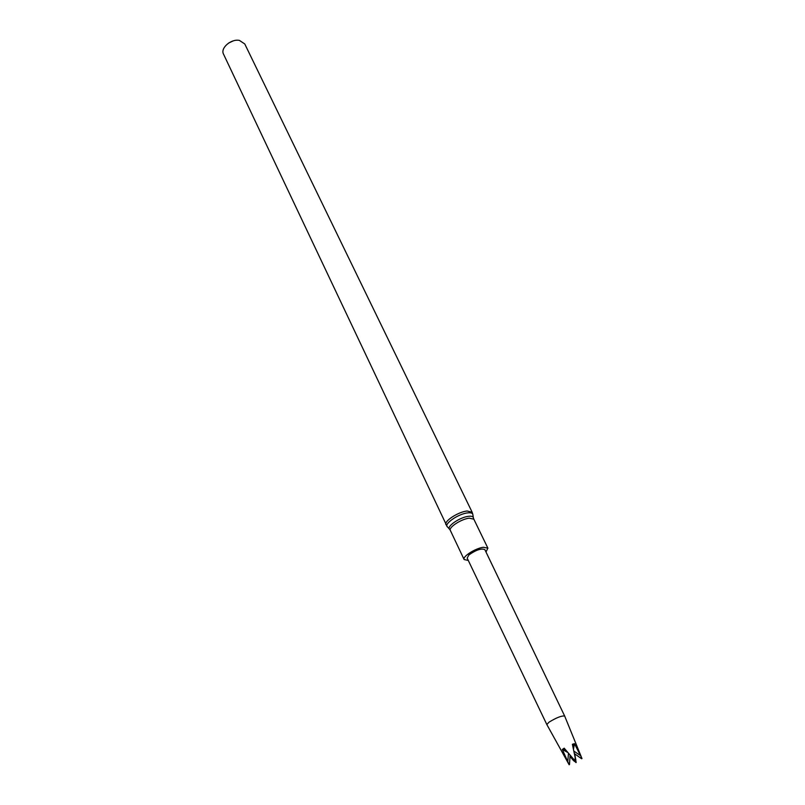 <?xml version="1.0" encoding="UTF-8"?>
<svg xmlns="http://www.w3.org/2000/svg" width="805" height="805" viewBox="0 0 805 805"><rect width="100%" height="100%" fill="white"/><g stroke="black" fill="none" stroke-linecap="round" stroke-linejoin="round"><path stroke-width="1.21" d="M468.913 554.937C476.037 549.896 481.35 548.125 484.852 549.624L564.667 716.037C561.659 715.605 556.436 717.658 548.98 722.186L546.847 724.581L467.172 558.096L468.913 554.937M485.989 551.989L487.88 548.145L483.382 547.269C475.483 548.195 462.161 556.708 464.123 559.535L468.309 560.461M445.98 524.749C443.676 521.348 458.287 511.799 467.091 511.014L472.143 512.222L244.76 43.953L239.417 40.411C231.105 38.62 220.137 48.149 223.518 54.126L447.157 526.551M233.088 40.934L228.489 43.138M581.995 758.562L564.667 716.037M581.985 758.552L574.478 743.669L572.385 744.293L575.152 757.475L574.971 760.785L564.194 748.197L562.333 749.465L569.145 764.75L546.867 724.611M569.99 756.388L573.492 760.594L576.159 762.506L574.75 753.852M574.478 743.669L573.462 749.214M573.532 743.931L573.059 747.322M581.633 758.763L574.378 753.601M575.213 758.109L575.867 759.457M575.062 760.775L575.907 762.556M573.864 751.095L580.737 755.764M563.168 748.871L566.267 750.783M569.507 764.539L570.051 755.402M568.451 753.47L567.767 761.953M572.425 758.24L573.492 760.594M562.333 749.465L567.555 752.373M450.357 530.455L449.713 529.378C445.739 526.933 459.886 517.102 468.641 516.297C471.73 515.965 473.32 516.538 473.41 518.028L473.843 519.205L469.315 518.158C461.426 518.913 448.315 527.446 450.357 530.455L464.123 559.535M473.33 517.514L472.877 514.767C472.776 513.157 471.076 512.533 467.765 512.876C458.377 513.721 443.213 524.286 447.5 526.923L449.371 528.996M473.843 519.205L487.88 548.145M472.143 512.222L472.807 514.264"/></g></svg>
